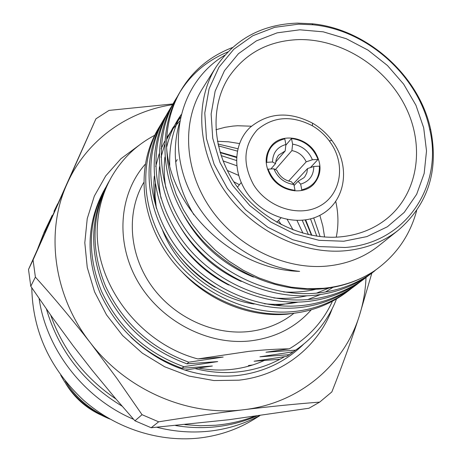 <?xml version="1.0" encoding="UTF-8"?>
<svg xmlns="http://www.w3.org/2000/svg" width="462" height="462" viewBox="0 0 462 462"><rect width="100%" height="100%" fill="white"/><g stroke="black" fill="none" stroke-linecap="round" stroke-linejoin="round"><path stroke-width="0.69" d="M295.553 302.165L280.105 304.897L274.185 305.284M182.12 272.031C209.228 301.328 250.179 317.567 287.075 314.177L299.422 312.456M254.117 304.054C214.703 298.261 177.194 268.139 162.607 230.423M156.381 208.281L155.053 195.963L155.238 183.801M398.487 230.088L378.69 245.842C363.946 257.473 346.483 264.241 326.305 266.135C284.032 269.848 236.688 246.552 210.435 208.379C184.159 170.201 181.676 121.673 202.535 88.531L215.962 67.088C234.858 39.033 261.971 24.382 297.291 23.123L311.977 23.758C366.995 28.939 419.375 75.716 430.717 129.805C438.813 170.784 428.066 204.216 398.487 230.088C383.356 242.024 365.378 248.937 344.56 250.826C300.941 254.493 251.888 230.232 224.601 190.702C197.28 151.166 194.548 101.097 215.962 67.088M416.649 210.66C409.881 235.782 395.749 255.89 374.249 270.98C359.286 280.688 342.296 286.469 323.279 288.317L307.334 288.75L291.106 287.15L274.873 283.524L258.911 277.916L243.491 270.409L228.886 261.122L215.356 250.213L203.124 237.866L192.4 224.295L183.374 209.742L176.189 194.45L170.946 178.696L167.723 162.745L166.551 146.87C170.311 207.767 232.386 269.756 299.659 271.379C248.487 265.991 199.48 225.225 183.963 176.449C168.289 127.431 186.636 77.755 224.832 55.192M374.249 270.98C358.731 280.96 341.551 286.896 322.701 288.785C275.086 293.537 221.055 268.457 191.204 226.651C160.689 184.055 157.011 131.531 179.054 93.601L181.029 90.263C171.2 106.999 166.372 125.866 166.551 146.87M177.264 96.76L175.364 99.844C153.488 137.48 157.08 189.512 187.237 231.658C216.742 273.03 270.189 297.817 317.348 293.064C338.681 290.864 357.669 283.587 374.324 271.234L371.286 273.527M375.918 269.82L372.794 272.372M371.292 273.527C354.706 285.828 335.805 293.075 314.582 295.27C267.66 300.023 214.512 275.392 185.193 234.251C155.22 192.331 151.669 140.552 173.452 103.072L175.364 99.844M171.72 106.133L169.877 109.119C148.267 146.31 151.732 197.609 181.358 239.097C210.343 279.816 262.924 304.158 309.401 299.411C330.428 297.216 349.162 290.021 365.604 277.818L368.405 275.629M369.866 274.428L372.62 272.026M365.604 277.818L362.67 280.041C346.292 292.186 327.645 299.353 306.728 301.547C260.476 306.289 208.183 282.097 179.377 241.597C149.931 200.335 146.506 149.284 168.029 112.243L169.883 109.119M166.349 115.205L164.57 118.099C143.208 154.862 146.552 205.44 175.67 246.286C204.152 286.376 255.896 310.291 301.709 305.555C322.436 303.367 340.921 296.246 357.166 284.194L359.875 282.074M358.402 283.096L355.728 285.262M357.166 284.199L354.319 286.348C338.144 298.342 319.744 305.434 299.122 307.623C253.528 312.358 202.061 288.588 173.752 248.712C144.808 208.079 141.499 157.738 162.78 121.131L164.57 118.099M161.146 123.995L159.425 126.802C138.305 163.138 141.539 213.022 170.16 253.251C198.158 292.735 249.093 316.227 294.265 311.503C314.703 309.321 332.94 302.275 348.989 290.373L351.611 288.323M348.983 290.373L346.229 292.458C330.249 304.308 312.093 311.324 291.759 313.507C246.8 318.231 196.136 294.872 168.301 255.596C139.847 215.575 136.654 165.927 157.686 129.735L159.425 126.802M232.461 47.517C210.106 56.145 192.96 70.397 181.029 90.263M180.059 91.944C191.418 73.764 207.346 60.43 227.847 51.94M345.033 247.482C405.786 243.497 443.624 185.811 429.585 128.875C418.468 75.791 367.024 29.851 313.028 24.786L298.619 24.163L274.711 27.322L252.743 35.776L233.83 49.232L218.988 67.157L209.095 88.75L204.793 112.971L206.45 138.577L214.091 164.201L227.385 188.409L245.645 209.84L267.862 227.275L292.781 239.732L318.994 246.569L345.033 247.482M343.74 241.233L319.115 240.332L294.346 233.847L270.807 222.06L249.821 205.59L232.565 185.349L219.987 162.48L212.734 138.271L211.128 114.056L215.148 91.135L224.463 70.68L238.467 53.679L256.352 40.893L277.142 32.842L299.792 29.805L323.209 31.826L346.304 38.727L368.035 50.133L387.439 65.506L403.655 84.153L415.939 105.249L423.7 127.847L426.513 150.941L424.168 173.452L416.66 194.288L404.233 212.387L387.387 226.767L366.892 236.59L343.74 241.233M339.356 236.966C301.432 239.997 259.003 218.769 235.522 184.419C212.012 150.063 209.858 106.601 228.754 77.142C245.033 53.332 268.283 40.818 298.498 39.599C340.829 38.623 385.025 66.332 405.064 105.85C425.184 145.299 418.566 192.891 387.052 218.509C373.712 229.21 357.813 235.366 339.356 236.966M175.71 162.07L177.223 159.586M215.95 129.718L225.04 127.298L232.865 126.103L237.635 125.745L251.397 126.207M217.411 141.291L228.459 141.805L239.478 143.561M319.848 215.332L322.834 226.085L324.59 237.006M293.763 313.415L293.74 313.438C280.786 323.654 265.627 329.712 248.267 331.606C212.335 335.297 172.8 316.545 150.791 284.84C128.777 253.124 126.426 211.919 143.728 182.554M311.296 309.754C295.559 327.535 275.115 337.93 249.965 340.939C207.582 345.472 160.776 321.055 138.005 281.832C115.13 242.631 118.907 194.121 145.195 164.287M336.509 298.966C328.811 318.844 316.106 335.245 298.394 348.163L295.495 350.161L265.985 352.235L289.258 348.85C277.385 348.966 263.912 349.798 248.845 351.357L197.863 358.934L223.181 357.057L188.808 362.185C150.647 348.238 122.886 322.886 105.527 286.128C90.656 249.503 91.574 215.049 108.287 182.773L109.534 180.584M289.258 348.85C308.778 337.335 323.163 321.471 332.409 301.264M110.874 178.107L110.736 178.361C102.189 193.849 97.673 210.938 97.193 229.62C97.759 210.782 102.362 193.526 111.019 177.853C121.523 159.338 136.059 145.166 154.62 135.337M97.193 229.62C95.75 285.418 140.338 343.855 197.863 358.934M259.373 415.696C244.779 423.596 228.927 428.649 211.821 430.873C193.642 433.137 175.306 431.935 156.814 427.269M259.91 415.621L254.117 419.213C238.225 429.031 220.628 435.221 201.322 437.78C160.689 442.908 116.262 429.031 83.518 400.19C49.913 368.722 32.669 331.254 31.786 287.768M65.344 381.173C75.612 397.158 89.178 409.037 106.052 416.799M109.892 419.051C88.225 410.314 71.829 395.674 60.707 375.132M108.287 182.773L106.907 185.262C90.257 217.406 89.333 251.709 104.117 288.161C121.379 324.74 148.995 349.965 186.966 363.831L217.694 361.596L183.789 366.666C146.142 352.939 118.78 327.939 101.686 291.666C87.047 255.515 87.994 221.477 104.522 189.553L105.74 187.422M104.522 189.553L103.182 191.973C86.712 223.77 85.759 257.663 100.318 293.641C117.313 329.741 144.537 354.62 181.999 368.266L212.364 366.008L184.765 370.085M183.789 366.666L181.999 368.266M188.808 362.185L186.966 363.831M294.011 351.259L289.137 354.695L259.962 356.797L293.162 351.825L295.495 350.161M293.162 351.825L298.394 348.163M279.903 359.286L254.106 361.232L286.873 356.312L289.137 354.695M286.873 356.312L292.007 352.72M217.948 144L237.878 148.741M313.704 217.925L320.131 236.596M220.045 152.2L236.608 156.982M305.688 219.9L311.827 235.32M251.825 365.24L248.406 365.546L252.766 364.94M223.036 160.897L236.769 165.737M297.014 220.524L302.945 233.206M227.281 170.438L238.663 175.404M287.26 219.542L293.081 229.949M233.714 181.699L239.414 184.748M278.494 220.49L281.289 224.699M65.962 383.951C74.428 397.667 85.955 407.958 100.537 414.824M37.803 248.492L44.3 231.843L52.171 215.39M133.628 419.334C84.148 398.417 46.396 349.763 39.103 298.504M44.693 232.963L50.231 219.311M335.753 201.536C338.479 213.611 338.652 225.485 336.255 237.156M193.861 214.743C175.618 183.922 170.801 153.349 179.423 123.031M253.442 277.084C222.95 264.691 199.705 244.075 183.709 215.223M169.733 165.512C169.028 146.864 172.817 129.909 181.11 114.64M315.962 289.264C305.578 291.724 294.785 292.619 283.581 291.938M241.21 281.433C215.627 269.86 195.49 251.981 180.786 227.795M165.904 188.201C164.033 177.772 163.715 167.377 164.94 157.016M166.603 147.436C169.433 135.256 174.249 124.411 181.052 114.888M329.192 287.97L316.499 293.145M306.849 295.801C296.286 298.163 285.285 298.879 273.851 297.961M228.644 285.008C208.293 274.624 191.643 259.835 178.684 240.627M161.053 198.446C158.928 187.872 158.42 177.293 159.529 166.707M161.042 157.219L164.657 144.577M166.655 139.576L172.828 127.864L180.457 117.492M333.038 287.318L325.473 291.978M320.507 294.531L307.75 299.567M298.002 302.119C287.248 304.377 276.033 304.92 264.362 303.736M215.234 287.376C200.768 278.857 188.317 267.787 177.882 254.175M156.416 208.437C154.019 197.696 153.315 186.919 154.296 176.12M155.7 166.539L159.171 153.834M161.105 148.833L164.813 141.118M166.753 137.716L172.782 128.956L179.747 121.102M285.123 188.421L285.516 187.999M293.872 184.557L291.297 181.716C284.615 180.411 279.805 176.628 276.865 170.363L273.833 168.797C277.685 177.812 284.361 183.062 293.872 184.557L295.022 190.321L294.519 190.852M271.616 176.386L271.246 176.813M270.928 168.965L275.537 163.588L276.189 159.621L277.905 156.11L278.69 155.082L285.187 150.947L275.652 162.098M293.289 183.922L307.553 168.555L313.79 166.464C313.64 175.612 309.257 181.497 300.647 184.13L298.048 181.295L294.069 185.557M307.553 168.555L306.843 172.846L304.891 176.594L303.984 177.674L298.048 181.295M313.79 166.464L319.415 166.141C319.594 178.678 313.721 186.596 301.802 189.888L300.647 184.13M301.108 190.61L301.802 189.888M295.022 190.321C281.982 188.646 273.002 181.583 268.075 169.132L273.833 168.797M267.654 169.629L268.075 169.132M275.537 163.588L272.505 161.995C272.805 152.807 277.269 146.974 285.897 144.496L285.187 150.947M272.505 161.995L266.753 162.318C266.822 149.688 272.828 141.869 284.777 138.854L285.897 144.496M266.129 161.169L266.707 160.476M275.398 169.606L291.897 150.589C298.504 151.911 303.268 155.659 306.196 161.844L288.611 181.081M291.897 150.589L292.625 144.15C301.986 145.686 308.587 150.883 312.416 159.742L306.196 161.844M292.625 144.15L291.493 138.513L285.816 145.212M291.493 138.513C304.279 140.281 313.121 147.251 318.029 159.425L312.416 159.742M310.406 167.602L318.029 159.425M266.753 162.318L266.222 162.953M270.651 175.895C279.862 191.586 303.205 195.9 313.796 184.095C321.483 174.948 322.026 164.512 315.436 152.789C305.89 136.637 281.364 132.756 271.2 146.056C264.68 154.972 264.495 164.922 270.651 175.895M331.716 144.398L329.314 140.916C324.671 134.742 319.017 129.695 312.358 125.774C291.626 115.119 273.302 116.43 257.374 129.689C243.543 145.322 242.273 163.663 253.557 184.713C267.55 207.582 298.92 217.573 319.583 206.139C340.459 195.045 345.755 166.153 331.716 144.398M245.391 190.436C232.19 169.242 234.373 142.527 249.89 127.599C268.104 112.514 288.998 111.042 312.572 123.181C320.149 127.639 326.582 133.385 331.866 140.408L334.598 144.369C350.577 169.109 344.629 202.061 320.819 214.824C297.262 227.962 261.353 216.609 245.391 190.436M332.242 308.599C318.272 346.685 282.253 375.444 238.767 380.186L213.935 380.549L188.906 376.045L164.686 366.788L142.284 353.112L122.615 335.556L106.497 314.841L94.56 291.828L87.254 267.463L84.806 242.746L87.231 218.653L94.329 196.096L105.734 175.889L120.923 158.726L139.253 145.143M303.563 344.236C285.349 362.173 262.814 372.672 235.967 375.722C196.5 378.771 161.486 365.939 130.913 337.237M194.843 368.526C207.894 371.91 220.882 373.163 233.807 372.291C252.321 370.934 269.225 365.731 284.517 356.693M198.267 368.018C209.638 370.137 220.871 370.582 231.97 369.363C243.514 368.058 254.371 365.049 264.541 360.348M316.805 236.163L310.516 218.884M218.364 145.853L237.358 151.109M172.955 103.933L109.049 110.401L95.917 118.821L28.505 269.479L33.056 259.962L35.395 277.108L30.775 286.273L51.721 316.557L73.296 346.003L91.88 369.883L115.05 397.938L134.927 420.795L151.172 427.748L228.748 419.744L308.968 408.241L319.675 402.119C296.488 403.886 271.275 406.404 244.028 409.684C216.707 413.045 188.248 417.088 158.651 421.818L151.172 427.748M33.056 259.962L67.077 183.812C45.091 231.785 53.413 295.801 90.442 342.891C72.303 319.617 53.95 297.684 35.395 277.108M172.517 104.689C126.917 111.429 86.123 140.702 67.077 183.812L95.917 118.821M372.008 272.568L359.286 315.979C363.253 303.528 365.5 290.702 366.014 277.512M134.927 420.795L142.042 414.685L158.651 421.818M319.675 402.119L331.849 391.92C342.302 365.552 351.443 340.24 359.286 315.979C344.046 364.922 299.405 403.222 244.028 409.684C188.993 416.961 126.732 390.465 90.442 342.891L116.898 378.395L142.042 414.685M220.166 152.604L236.573 157.513M305.203 219.97L311.469 235.245M301.357 346.379L301.992 345.484M28.505 269.479L30.775 286.273M308.414 234.598L302.24 220.322M236.492 160.516L221.113 155.602M316.799 236.163L316.643 235.643M184.927 424.653L200.271 425.739L215.454 425.254C229.008 424.093 241.921 421.142 254.198 416.412M175.67 425.554C188.121 427.616 200.462 428.13 212.682 427.107C228.193 425.756 242.827 422.083 256.583 416.089M57.646 203.84L53.985 211.382M50.733 315.171C62.982 349.867 84.725 377.812 115.956 399.012M46.437 309.072C58.674 350.716 83.905 383.09 122.13 406.196M313.028 24.786L311.977 23.758M429.585 128.875L430.717 129.805M227.962 78.413L228.754 77.142M111.019 177.853L110.736 178.361M385.88 219.438L387.052 218.509M276.773 222.268L280.931 217.977M312.358 125.774L312.572 123.181M329.314 140.916L331.866 140.408M237.445 187.145L241.239 182.53"/></g></svg>
